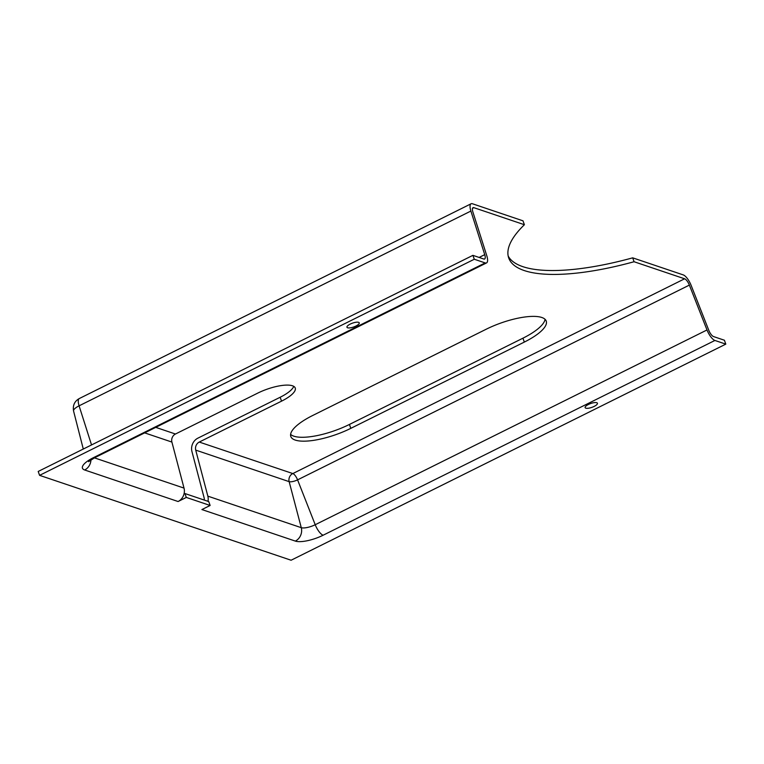 <?xml version="1.0" encoding="UTF-8"?>
<svg xmlns="http://www.w3.org/2000/svg" width="764" height="764" viewBox="0 0 764 764"><rect width="100%" height="100%" fill="white"/><g stroke="black" fill="none" stroke-linecap="round" stroke-linejoin="round"><path stroke-width="1.15" d="M355.967 326.018A6.523 2.006 -19.6 0 1 346.961 327.25A6.523 2.006 -19.6 0 1 350.246 324.089A6.523 2.006 -19.6 0 1 359.252 322.866A6.523 2.006 -19.6 0 1 355.967 326.018M594.134 406.41A6.523 2.006 -19.6 0 1 585.129 407.632A6.523 2.006 -19.6 0 1 588.414 404.471A6.523 2.006 -19.6 0 1 597.419 403.249A6.523 2.006 -19.6 0 1 594.134 406.41M714.913 340.457A10.868 3.753 -116.4 0 1 707.006 329.962L689.367 285.096A6.523 2.254 63.6 0 0 684.611 278.793L634.072 261.737A152.38 46.833 -19.6 0 1 508.738 258.022A152.38 46.833 -19.6 0 1 524.39 224.721L473.842 207.665A6.523 2.254 63.6 0 0 473.021 207.665A6.523 2.254 63.6 0 0 472.897 212.039L486.754 255.625A10.868 3.753 -116.4 0 1 486.544 262.911A10.868 3.753 -116.4 0 1 485.178 262.921L474.291 259.244L39.585 475.351L291.094 560.232L725.8 344.134L714.913 340.457L323.134 535.22A21.736 6.685 -19.6 0 1 295.343 541.093L201.906 509.559L210.129 505.472L208.734 501.576L184.926 493.534L186.311 497.431L178.088 501.518A10.868 9.636 -71.4 0 0 184.009 493.983L184.926 493.534M210.129 505.472L186.311 497.431M524.333 342.081L350.81 428.346A43.472 13.36 -19.6 0 1 290.807 436.492A43.472 13.36 -19.6 0 1 312.705 415.482L486.219 329.217A43.472 13.36 -19.6 0 1 546.231 321.071A43.472 13.36 -19.6 0 1 524.333 342.081L522.939 338.185A43.472 13.36 160.4 0 0 545.047 319.295M290.606 434.372A43.472 13.36 160.4 0 0 349.425 424.45L522.939 338.185M184.009 493.983A10.868 9.636 -71.4 0 0 184.019 488.101L171.9 442.069A6.523 5.778 108.6 0 1 175.453 434.019L257.735 393.116A27.17 8.347 -19.6 0 1 295.238 388.017A27.17 8.347 -19.6 0 1 281.544 401.157L199.27 442.06A6.523 5.778 -71.4 0 0 195.718 450.111L207.837 496.142A10.868 9.636 108.6 0 1 207.989 501.318M204.265 500.057A6.523 5.778 -71.4 0 0 204.074 497.612L191.955 451.572A10.868 9.636 108.6 0 1 197.886 438.154L280.159 397.261A27.17 8.347 160.4 0 0 293.748 386.355M508.184 256.026A152.38 46.833 160.4 0 0 632.688 257.84L683.226 274.897A10.868 3.753 -116.4 0 1 691.143 285.392L708.782 330.258A6.523 2.254 63.6 0 0 713.528 336.561L724.415 340.238L725.8 344.134M39.585 475.351L38.2 471.455L472.906 255.348L483.793 259.025A6.523 2.254 63.6 0 0 484.615 259.015A6.523 2.254 63.6 0 0 484.739 254.651L470.882 211.055A10.868 3.753 -116.4 0 1 471.092 203.778A10.868 3.753 -116.4 0 1 472.458 203.768L522.996 220.825L524.39 224.721M632.688 257.84L634.072 261.737M474.291 259.244L472.906 255.348M350.81 428.346L349.425 424.45M281.544 401.157L280.159 397.261M199.27 442.06L292.832 473.565L684.611 278.793M473.842 207.665L472.524 208.314M155.741 427.362L175.453 434.019M178.088 501.518L84.661 469.984A21.736 6.685 -19.6 0 1 93.399 457.684L485.178 262.921M295.343 541.093A10.868 9.636 -71.4 0 0 301.274 527.676L289.145 481.645A6.523 5.778 108.6 0 1 292.707 473.594M207.837 496.142L301.274 527.676A10.906 3.352 -19.6 0 0 315.217 524.725L707.006 329.962M195.718 450.111L289.145 481.645A6.59 2.025 -19.6 0 0 297.578 479.859L689.367 285.096M144.654 432.873L171.9 442.069M292.832 473.565A6.523 2.254 63.6 0 1 297.578 479.859L315.217 524.725A10.868 3.753 63.6 0 0 323.134 535.22M470.882 211.055L79.093 405.827A10.925 3.362 160.4 0 0 73.564 411.013C72.637 405.359 74.547 401.205 79.303 398.541A10.868 3.753 63.6 0 0 79.093 405.827L91.537 444.944M90.954 459.832A10.868 9.636 108.6 0 1 84.661 469.984M93.399 457.684A10.868 3.753 63.6 0 0 94.765 457.674L486.544 262.911M94.411 457.856L184.019 488.101M484.739 254.651L479.114 257.439M73.564 411.013L83.286 449.041M88.595 461.685L94.765 457.674M79.303 398.541L471.092 203.778"/></g></svg>
